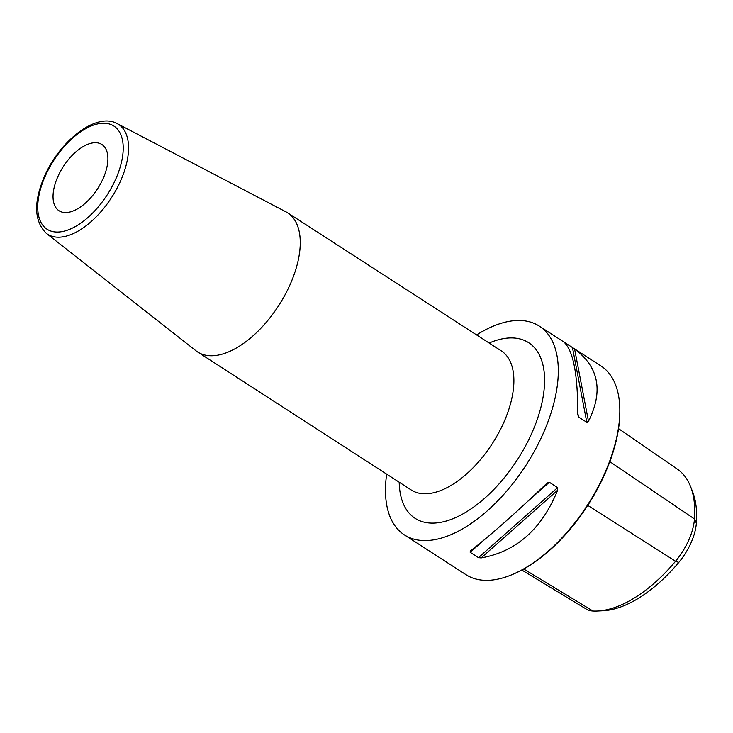 <?xml version="1.0" encoding="UTF-8"?>
<svg xmlns="http://www.w3.org/2000/svg" width="733" height="733" viewBox="0 0 733 733"><rect width="100%" height="100%" fill="white"/><g stroke="black" fill="none" stroke-linecap="round" stroke-linejoin="round"><path stroke-width="1.1" d="M521.841 570.054L586.272 609.059A47.773 24.711 -57.1 0 0 592.97 611.02A119.186 61.654 -57.1 0 0 597.615 611.02A119.186 61.654 -57.1 0 0 675.551 561.267A47.773 24.711 -57.1 0 0 694.463 518.982A119.186 61.654 -57.1 0 0 690.568 486.593A119.186 61.654 -57.1 0 0 677.347 469.138L618.542 428.649M690.568 486.593L692.575 491.696A115.777 59.886 122.9 0 1 696.35 523.151A44.356 22.943 122.9 0 1 678.785 562.422A115.777 59.886 122.9 0 1 603.085 610.745L597.615 611.02M619.797 408.208L619.825 409.353A123.107 63.679 122.9 0 1 513.384 574.104L512.33 574.544A124.289 64.293 122.9 0 1 484.22 580.298A124.289 64.293 122.9 0 1 465.977 574.681L404.433 534.916A124.289 64.293 -57.1 0 0 422.675 540.533A124.289 64.293 122.9 0 0 535.053 449.98A124.289 64.293 122.9 0 0 539.332 326.13L600.877 365.895A124.289 64.293 122.9 0 1 619.797 408.208A124.289 64.293 122.9 0 1 512.33 574.544M476.597 334.926A124.289 64.293 -57.1 0 1 521.09 320.513A124.289 64.293 122.9 0 1 539.332 326.13M572.464 347.543L574.599 348.981C598.861 367.059 603.488 391.156 588.48 421.283L586.812 422.318L572.464 347.543L563.851 342.036C573.288 350.53 577.916 374.627 577.732 414.337L578.52 416.967L586.812 422.318M527.045 501.977L549.31 482.268L547.12 483.065M549.31 482.268L557.602 487.628L557.639 490.212C541.769 529.125 516.27 551.692 481.132 557.923L478.475 557.648L557.602 487.628M470.256 551.088L470.183 552.297L478.475 557.648M546.891 483.276C516.197 512.596 490.698 535.172 470.394 550.978M386.667 474.114A124.289 64.293 -57.1 0 0 404.433 534.916M196.023 350.823A82.856 42.862 -57.1 0 0 197.681 352.014A82.856 42.862 -57.1 0 0 289.993 284.816A82.856 42.862 122.9 0 0 287.611 212.817A82.856 42.862 122.9 0 0 285.852 211.791L117.179 123.593A65.393 33.828 122.9 0 1 120.45 181.225A65.393 33.828 122.9 0 1 46.289 233.314L196.023 350.823M103.023 178.779A39.454 20.414 122.9 0 1 59.061 210.774A39.454 20.414 122.9 0 1 57.925 176.488A39.454 20.414 122.9 0 1 101.887 144.493A39.454 20.414 122.9 0 1 103.023 178.779M587.756 505.404L675.551 561.267L678.785 562.422M696.35 523.151L694.463 518.982L609.829 461.671M592.97 611.02L523.747 569.019M578.52 416.967L577.741 412.908M588.48 421.283L574.599 348.981M470.183 552.297L484.779 539.378M481.132 557.923L557.639 490.212M399.21 482.213A104.562 54.086 -57.1 0 0 450.859 519.523A104.562 54.086 -57.1 0 0 531.627 433.56A104.562 54.086 -57.1 0 0 489.14 343.026M197.681 352.014L411.314 490.038A82.856 42.862 -57.1 0 0 503.626 422.849A82.856 42.862 -57.1 0 0 501.244 350.85L287.611 212.817M45.354 175.847A61.453 31.785 122.9 0 1 104.81 123.236A61.453 31.785 122.9 0 1 115.594 179.42A61.453 31.785 122.9 0 1 56.139 232.031A61.453 31.785 122.9 0 1 45.354 175.847M46.289 233.314C34.02 221.073 33.452 201.996 44.594 176.067C59.932 140.718 96.344 111.957 117.179 123.593"/></g></svg>
